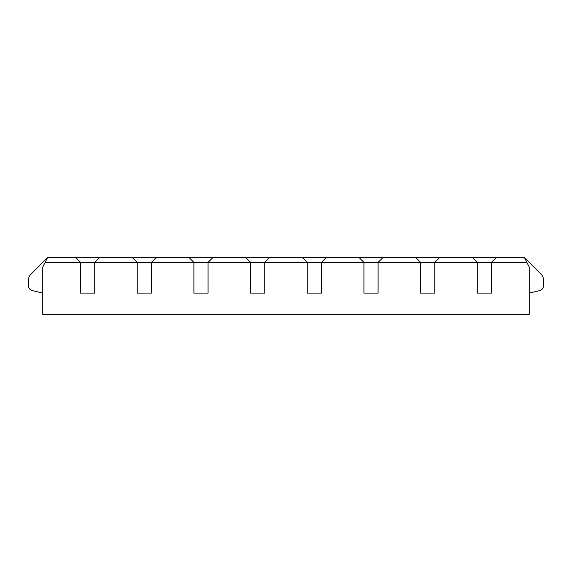 <?xml version="1.0" encoding="UTF-8"?>
<svg xmlns="http://www.w3.org/2000/svg" width="572" height="572" viewBox="0 0 572 572"><rect width="100%" height="100%" fill="white"/><g stroke="black" fill="none" stroke-linecap="round" stroke-linejoin="round"><path stroke-width="0.86" d="M212.791 257.665L245.853 257.665L250.579 262.384L193.901 262.384L193.901 293.086L208.072 293.086L208.072 262.384L212.791 257.665L189.182 257.665L193.901 262.384L151.394 262.384L156.12 257.665L189.182 257.665M250.579 262.384L250.579 293.086L264.75 293.086L264.75 262.384L307.25 262.384L307.25 293.086L321.421 293.086L321.421 262.384L326.147 257.665L382.818 257.665L378.099 262.384L378.099 293.086L363.928 293.086L363.928 262.384L307.25 262.384L302.531 257.665L269.469 257.665L264.75 262.384L250.579 262.384M526.869 262.384L491.448 262.384L491.448 293.086L477.277 293.086L477.277 262.384L472.558 257.665L524.51 257.665L529.229 267.11L529.229 314.335L42.771 314.335L42.771 267.11L45.131 262.384L80.552 262.384L80.552 293.086L94.723 293.086L94.723 262.384L80.552 262.384L75.833 257.665L132.504 257.665L137.23 262.384L137.23 293.086L151.394 293.086L151.394 262.384L94.723 262.384L99.442 257.665M156.12 257.665L132.504 257.665M45.131 262.384L47.49 257.665L30.673 274.481A7.086 7.086 0 0 0 28.6 279.486L28.6 285.957A4.726 4.726 0 0 0 32.218 290.555L42.771 293.086M47.49 257.665L75.833 257.665M359.209 257.665L363.928 262.384L420.606 262.384L420.606 293.086L434.77 293.086L434.77 262.384L491.448 262.384L496.167 257.665M245.853 257.665L269.469 257.665M415.88 257.665L439.496 257.665L434.77 262.384L420.606 262.384L415.88 257.665L382.818 257.665M302.531 257.665L326.147 257.665M472.558 257.665L439.496 257.665M524.51 257.665L541.327 274.481A7.086 7.086 0 0 1 543.4 279.486L543.4 285.957A4.726 4.726 0 0 1 539.782 290.555L529.229 293.086"/></g></svg>
